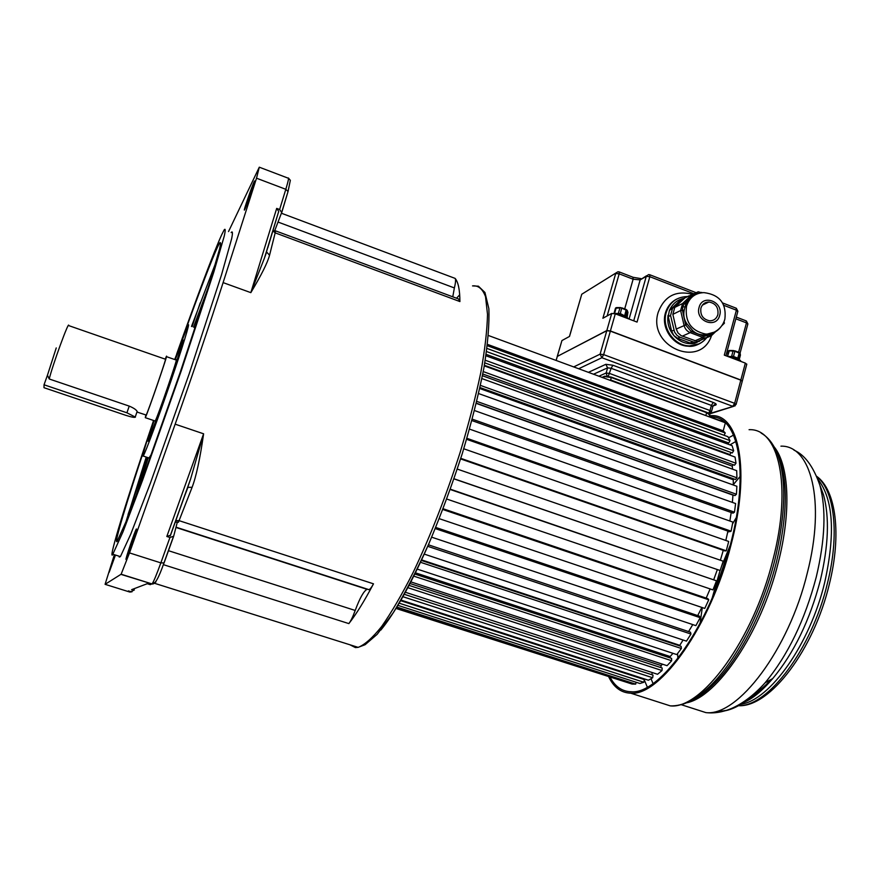 <?xml version="1.0" encoding="UTF-8"?>
<svg xmlns="http://www.w3.org/2000/svg" width="880" height="880" viewBox="0 0 880 880"><rect width="100%" height="100%" fill="white"/><g stroke="black" fill="none" stroke-linecap="round" stroke-linejoin="round"><path stroke-width="1.32" d="M452.771 296.824L454.377 287.936C455.653 282.711 455.895 279.532 455.114 278.388C458.249 282.106 459.844 289.839 459.921 301.565L458.469 298.947L274.78 230.571M266.64 252.043L269.555 255.211C267.619 262.581 261.382 275.066 250.833 292.644L276.683 208.406L278.718 211.376L264.429 258.148L250.833 292.644L223.102 282.612C209.253 325.754 193.27 372.944 175.153 424.171L129.503 552.915L121.132 574.222L105.083 584.32L114.356 554.708M187.957 487.322L192.093 487.322C196.185 476.641 200.024 458.81 203.61 433.807L190.685 478.753L185.581 492.976M368.148 589.512L368.918 589.644C370.106 589.27 371.624 587.334 373.494 583.825C364.43 600.963 356.224 614.218 348.854 623.601C350.856 620.95 352.979 616.572 355.201 610.456C359.832 598.004 363.792 590.964 367.07 589.336L367.312 589.292M129.503 552.915L160.842 562.881L169.95 537.482L173.668 536.228L177.342 522.06L178.387 522.302L179.069 520.652L175.681 520.597M155.914 581.999L150.26 584.65L147.224 583.704L131.615 589.666M134.376 589.93L130.889 591.679L128.392 590.898M128.062 514.47L147.51 457.435M192.104 326.601L200.189 302.885M272.789 230.78L275.176 232.859L275.374 231.902L274.439 231.44L281.677 212.476L279.631 209.517L276.683 208.406M274.439 231.44L273.042 229.944M267.817 247.687L278.036 213.62M278.52 212.377L278.718 211.376M266.662 251.196L269.17 242.616M266.805 250.701L264.429 258.148M228.525 231.572L259.292 167.189L256.52 178.2L223.102 282.612M208.395 287.078L193.556 327.118M148.302 457.699L135.146 498.421M119.207 557.062L120.406 556.622L130.68 534.325L150.425 483.098L189.255 373.648L221.518 274.835L231.638 238.744C232.815 232.837 232.661 230.769 231.176 232.551M114.488 555.577L109.153 572.33L115.192 555.797M136.367 529.034L136.312 529.1C135.047 530.475 124.751 560.901 126.071 559.405L126.137 559.328C127.402 558.019 137.896 526.944 136.367 529.034M254.144 181.742C251.9 186.219 242.77 212.872 244.508 209.902L244.75 209.44C246.895 205.315 256.245 178.046 254.43 181.203L254.144 181.742M169.95 537.482L166.826 536.481L170.544 535.216L187.484 487.982M190.553 479.171L187.583 487.729M170.852 534.072L170.544 535.216M175.098 522.214L177.342 522.06M176.682 354.024C195.976 299.486 214.159 251.031 221.76 234.63L224.136 229.955C225.511 228.129 225.555 230.153 224.268 236.027L213.818 272.041L181.247 370.865L142.483 480.491L122.98 531.85L112.508 554.939C108.361 559.031 127.501 497.277 151.723 426.008M145.816 444.642C126.863 501.292 113.509 545.446 117.117 541.42L126.709 520.168L144.606 473.022L180.081 372.724L209.946 282.117L219.604 248.853C220.814 243.386 220.792 241.483 219.538 243.133L217.503 247.104C210.738 262.13 199.419 291.676 183.557 335.764M174.68 359.513L188.089 325.182C190.652 320.694 182.721 346.665 170.456 382.459C158.213 418.198 145.486 452.496 143.253 455.961L143.22 456.016C141.834 457.413 145.277 445.566 153.549 420.464M153.989 420.618C149.072 435.853 147.191 442.651 148.357 441.023L170.104 382.03L183.326 340.109L175.12 359.667M175.208 359.7L182.083 342.595C187.495 332.2 152.878 433.29 149.259 438.394L149.193 438.493C148.225 439.769 149.853 433.818 154.077 420.64M154.968 420.937L155.232 420.904C157.707 417.131 179.432 353.661 176.088 360.008L166.452 356.653M165.209 359.15L166.298 356.598C169.389 350.152 147.565 413.688 145.343 417.56L145.86 414.942M146.047 414.997L146.245 414.942C148.291 411.334 168.212 353.353 165.396 359.216L68.706 325.6C69.201 319.561 52.294 365.871 49.236 378.983L47.454 375.221L44.033 384.78L126.918 412.797L135.432 417.131C134.541 417.703 131.362 417.109 125.884 415.349L44 387.706L44.033 384.78M146.19 415.052L136.95 412.027M126.918 412.797L129.228 406.109L49.236 378.983M129.228 406.109C133.617 407.957 136.257 409.728 137.159 411.433L137.247 411.884M488.433 335.511L725.252 422.741M725.362 422.84L723.217 430.87L487.509 344.377M724.13 435.303L725.23 432.96L487.344 345.719M725.23 432.96L723.217 430.87M486.156 354.354L728.75 442.981L730.026 440.616L727.892 436.678L486.992 348.436M730.026 440.616L486.563 351.56M727.023 443.806L727.672 442.596M484.803 362.868L732.281 452.947L733.656 450.747L732.094 445.654L485.947 355.773M733.656 450.747L485.243 360.228M730.048 455.224L729.85 454.542L484.385 365.288M729.85 454.542L731.115 452.518M482.779 374L734.547 465.19L735.999 463.232L735.053 457.05L484.275 365.882M735.999 463.232L483.241 371.58M732.589 469.194L732.215 466.125L482.438 375.738M732.215 466.125L733.249 464.717M479.985 387.541L735.46 479.501L736.945 477.829L736.681 470.668L481.866 378.576M736.945 477.829L480.447 385.396M733.315 485.001L733.271 479.743L479.765 388.531M733.271 479.743L733.964 478.962M476.355 403.183L734.954 495.605L736.45 494.263L736.868 486.277L478.632 393.569M736.45 494.263L476.795 401.379M732.38 502.403L732.963 495.132L476.3 403.403M471.889 420.574L733.018 513.15L734.481 512.182L735.603 503.547L474.518 410.553M734.481 512.182L472.263 419.155M729.861 521.026L731.192 512.512M466.609 439.307L729.663 531.74L731.071 531.179L732.864 522.082L469.535 429.11M731.071 531.179L466.895 438.306M725.824 540.452L727.925 531.135M460.768 458.337L726.264 550.792L728.706 541.464L463.76 448.778M726.264 550.792L724.944 550.924L460.592 458.898M720.379 560.23L723.261 550.341M453.97 478.874L720.17 570.526L723.206 561.209L457.281 469.084M720.17 570.526L454.014 478.764M713.79 579.535L717.321 569.657M446.776 499.048L712.954 589.897L716.496 580.811L450.362 489.181M716.496 580.811L450.241 489.5M706.178 598.103L710.105 588.929M439.263 518.672L704.781 608.421L708.752 599.797L707.883 598.686L443.124 508.75M708.752 599.797L442.838 509.498M697.719 615.593L701.844 607.42M431.673 537.174L695.882 625.636L700.172 617.683L699.501 616.187L435.732 527.439M700.172 617.683L435.259 528.594M688.589 631.576L692.769 624.591M424.248 554.103L686.466 641.135L690.965 634.04L690.503 632.214L428.395 544.797M690.965 634.04L427.735 546.315M679.459 645.821L683.078 640.013M679.382 645.194L421.597 559.9M417.23 569.107L676.786 654.577L681.384 648.494L681.131 646.371L421.344 560.439M681.384 648.494L420.486 562.276M670.197 657.921L670.164 656.535L672.969 653.323M670.164 656.535L415.415 572.814M410.85 581.889L667.073 665.687L671.66 660.737L671.605 658.383L414.81 574.046M671.66 660.737L413.765 576.136M660.924 667.601L661.056 665.555L662.563 664.213M661.056 665.555L410.003 583.517M405.339 592.251L657.547 674.278L662.013 670.538L662.167 668.008L409.024 585.376M662.013 670.538L407.825 587.664M651.893 674.74L652.179 672.529M400.939 600.072L648.417 680.218L652.674 677.743L653.026 675.103L404.217 594.275M652.674 677.743L402.875 596.695M643.313 679.239L643.434 678.601M397.848 605.33L639.881 683.474L643.841 682.264L644.358 679.58L400.598 600.666M643.841 682.264L399.135 603.163M396.209 608.025L632.093 684.068L635.679 684.123L396.803 607.057M635.679 684.123L636.141 682.275M395.956 608.443L628.474 682.902M677.611 653.477L677.875 658.537M710.006 712.899L726.561 710.347M651.013 678.711L653.026 683.507M710.226 685.982L712.063 684.266M729.938 444.862L735.922 441.408M733.315 484.638L740.234 476.322M728.508 437.822L733.601 435.083M643.907 678.755L644.16 679.514M644.292 679.921L647.306 687.082M610.225 677.512C615.252 686.741 622.182 691.493 631.048 691.757C660.099 694.969 710.226 624.789 730.235 545.248C750.057 471.196 738.243 414.766 710.567 417.032L709.775 417.043M608.817 677.05C613.921 687.489 621.236 692.857 630.74 693.187C660.077 696.443 710.721 625.548 730.95 545.16C750.97 470.349 739.002 413.391 711.051 415.679L709.467 415.745M729.245 548.966L713.724 594.33M720.071 570.504L712.217 597.916M721.468 566.533L730.246 545.204M702.317 607.585L700.051 623.48M751.366 696.091C757.867 692.23 764.445 686.675 771.122 679.437M727.496 533.148L728.442 531.322M732.501 523.941L736.296 517.572M557.216 356.466L606.837 330.539L610.401 330.957L740.85 380.006L745.349 363.11L746.746 364.342M745.349 363.11L724.306 355.135L736.395 310.189L737.792 311.52M615.912 272.987L581.757 294.239L569.514 336.435L561.935 340.56L557.293 356.279M606.837 330.539L611.721 313.434L602.888 318.252L615.703 273.515L619.19 273.845L633.127 279.213L640.156 279.884L646.261 276.375L633.721 320.815M694.144 293.843L649.836 276.705L646.261 276.375L648.494 274.615L649.671 274.714L649.836 276.705L637.054 322.08L615.285 313.83L611.721 313.434M747.813 324.159L746.449 322.883L738.595 352.253M736.296 317.086L746.119 320.87L746.449 322.883L735.834 318.802M686.4 297.132L682.506 299.101L672.463 308.572L670.549 315.48L668.261 316.591L669.339 310.684C672.122 304.183 676.764 300.113 683.254 298.485M670.549 315.48L674.597 332.123L677.072 335.467L679.943 337.216L677.622 338.261L690.052 342.958L694.199 343.42C686.4 344.509 679.613 341.902 673.849 335.577L671.627 331.21L668.261 316.591M677.622 338.261L673.849 335.577M697.224 342.276L694.199 343.42M707.63 333.982L707.146 334.752M704.638 337.898L694.705 343.321M682.506 299.101L680.196 300.278L683.199 298.529M669.339 310.684L680.196 300.278M705.507 303.633L704.693 303.072M700.755 340.34L701.448 339.68M704.913 336.347L707.366 334.004M679.943 337.216L694.947 342.485L699.611 341.253M674.311 320.727L675.301 325.017M717.871 314.666C716.54 318.692 713.823 320.749 709.72 320.826C703.032 319.429 700.095 315.194 700.909 308.132C702.229 304.172 704.902 302.115 708.917 301.983C715.682 303.303 718.674 307.527 717.871 314.666M701.162 292.798L694.067 294.294L694.936 294.965C690.393 297.022 687.39 300.047 685.894 304.029L684.222 310.112C683.177 315.293 684.09 319.891 686.983 323.895L692.571 330.473C695.596 333.432 699.358 334.906 703.857 334.895L711.931 333.421L714.219 332.134M723.657 322.509L724.405 323.191L721.809 325.721M688.743 295.944L684.838 297.924L674.762 307.417L672.848 314.347L680.625 310.53L682.572 303.512L692.747 293.909L694.067 294.294L684.046 304.029L682.803 306.801L682.407 309.98L685.63 324.94L686.983 323.895M672.848 314.347L676.236 329.065L685.63 324.94L691.119 331.408L703.78 336.215L711.381 334.763L714.714 332.178M692.153 294.217C675.708 290.213 664.389 296.219 658.207 312.257C647.174 346.533 700.601 369.435 711.535 335.533L711.931 333.421M711.216 335.83L705.397 337.975L702.823 337.425L704.176 334.906L713.174 332.871M676.236 329.065L677.985 332.871L681.054 335.599L697.323 341.451L711.282 335.808M694.782 340.912L702.823 337.425L690.184 332.618L692.571 330.473M740.85 380.006L742.269 381.216M607.156 315.92L619.19 273.845L619.069 271.876L617.903 271.777L581.757 294.239L569.437 336.479M618.299 313.665L619.597 313.929L618.299 313.665L617.727 314.457L622.996 315.898L627.638 318.505M625.504 316.206L626.098 317.361M619.652 313.984L619.256 314.765M620.4 307.549L627.341 310.673L627.935 312.389L627.033 317.988M738.243 358.853L740.3 361.196M738.496 358.996L740.454 361.262M730.279 357.401L730.906 356.565L733.689 357.137L733.491 358.138L738.683 360.107M730.609 357.522L733.491 358.138M709.225 413.622L710.633 412.918M708.609 413.182L710.006 410.542L609.664 373.483L606.133 373.01L598.928 376.211M608.256 376.255L611.138 368.302L607.607 367.84L593.505 374.22M607.134 376.09L606.133 373.01L607.607 367.84L605.836 364.32L588.412 372.339M709.302 413.688L735.207 405.779M736.065 404.514L734.646 403.337L603.658 354.618L601.887 357.72L732.721 406.307L734.646 403.337L740.806 380.171L742.225 381.381M740.806 380.171L610.357 331.133L606.793 330.715L557.326 356.389L556.083 360.437M578.677 368.753L601.887 357.72L600.094 354.167L606.793 330.715M380.842 630.058C394.647 613.217 409.992 585.948 426.888 548.229M154.176 583.176L358.138 647.361L365.112 644.699L377.168 634.315L393.239 612.755C404.844 593.648 416.768 570.548 428.978 543.455C441.034 514.701 452.122 484.781 462.242 453.695C471.438 422.961 478.654 394.416 483.89 368.049C487.817 343.827 489.467 324.016 488.851 308.627L484.946 292.479L478.423 286.198L472.527 285.901C478.269 285.263 482.603 288.838 485.529 296.637L487.509 314.336C487.168 330.121 484.924 349.558 480.777 372.669C475.53 397.496 468.644 424.083 460.119 452.463C445.951 496.441 430.254 536.525 413.017 572.693C401.918 594.55 391.468 612.48 381.689 626.461C372.526 637.879 364.672 644.842 358.138 647.361L355.388 647.581L349.932 644.787M456.522 298.221L459.701 294.811M163.339 564.641L348.854 623.601M455.114 278.388L281.534 213.279M269.555 255.211L275.176 232.859L459.921 301.565M166.826 536.481L203.61 433.807L175.153 424.171M192.093 487.322L179.069 520.652L373.494 583.825M168.377 550.66L355.201 610.456M120.978 574.376L152.031 583.935C153.494 582.087 156.431 575.069 160.842 562.881L164.076 562.936L173.558 536.525M281.611 212.982L288.035 191.521L285.813 189.299L256.52 178.2M454.377 287.936L278.102 222.079M279.631 209.517L285.813 189.299C288.376 180.785 289.124 177.067 288.057 178.134L259.611 167.31M105.083 584.32L129.855 592.064L130.889 591.679M129.855 592.064L132.033 591.778M125.62 522.874L146.245 457.017M191.521 326.403L215.996 262.119M149.05 457.952L151.481 454.157M193.897 331.76C194.975 327.569 195.107 326.106 194.282 327.371M56.243 347.919L47.454 375.221M749.078 429.693C778.569 428.065 792.44 485.386 772.926 559.834C753.324 639.848 701.371 709.72 670.263 705.87L657.349 701.723M761.134 433.103C767.822 436.876 773.146 443.52 777.084 453.024C786.665 478.005 785.873 513.876 774.697 560.637C762.322 609.851 736.89 659.219 711.843 684.376C699.182 697.103 687.533 704.132 676.885 705.496M689.579 701.426C697.389 698.379 705.837 692.219 714.912 682.946C739.486 658.295 764.379 610.027 776.468 561.891C787.391 516.153 788.139 481.008 778.723 456.478L777.084 453.024M668.283 705.232L663.311 703.637M686.51 702.834C717.101 697.158 761.002 632.83 778.228 562.694C791.56 511.082 788.964 464.871 774.114 446.831M780.934 446.16C810.876 445.148 825.814 501.138 807.334 572.858C788.865 649.946 737.517 716.793 705.848 712.602L692.637 708.345M738.485 705.705C770.176 707.476 813.747 649.539 829.279 584.408C841.819 534.413 836.055 490.171 816.728 476.355L819.852 485.177C826.342 509.014 825.143 539.649 816.255 577.049C804.903 620.125 787.853 655.358 765.116 682.759C751.245 698.676 738.111 707.982 725.736 710.655M742.654 702.493C752.4 698.412 762.421 690.437 772.728 678.557C793.958 653.059 809.82 620.345 820.314 580.426C828.542 545.721 829.609 517.187 823.515 494.846L819.665 484.55M741.004 704.242C769.956 700.172 809.996 644.182 824.692 582.483C835.56 533.379 833.283 498.96 817.883 479.215M816.838 476.608C834.438 490.27 839.85 534.083 827.398 583.418C811.844 649.11 767.822 706.904 738.584 705.65M723.767 305.305L736.395 310.189L736.076 308.154L722.557 302.929M610.401 330.957L615.285 313.83M705.606 303.578L705.012 302.896M676.786 299.046C671.121 301.928 667.326 306.581 665.412 313.027C660.781 327.855 673.145 345.884 688.116 346.192L699.072 343.838M686.873 296.56C676.511 297.055 669.614 302.412 666.171 312.653C661.529 327.492 673.904 345.543 688.897 345.862C695.948 346.093 701.756 343.541 706.321 338.206M673.75 335.467C668.899 329.45 667.007 322.707 668.074 315.227M673.926 330.143L671.627 331.21M672.463 308.572L670.175 309.716M699.083 307.428C694.815 321.079 716.474 329.351 719.686 315.359C723.932 301.807 702.394 293.447 699.083 307.428M704.176 334.906L714.109 332.189C719.642 329.351 723.228 324.984 724.878 319.077C726.627 303.49 719.653 294.668 703.978 292.622C695.244 292.985 689.436 297.495 686.543 306.13C684.695 321.585 691.097 330.902 705.738 334.081C711.733 334.257 716.639 332.035 720.456 327.426M684.838 297.924L698.225 291.786L701.679 292.732M674.762 307.417L682.572 303.512L685.894 304.029M682.275 336.171L690.184 332.618C687.027 331.287 684.992 328.889 684.068 325.424L680.625 310.53L684.222 310.112M682.803 306.801L684.915 306.933M715.55 331.716L711.491 335.61M692.406 341.935L690.052 342.958M619.278 271.953L632.984 277.244L633.127 279.213L624.69 308.935M646.536 275.737L640.156 279.884L629.079 319.055M557.37 356.224L561.935 340.56M616.473 314.27L617.727 314.457M626.626 316.822L620.279 313.555L613.954 313.434M620.18 307.593L616.154 307.912L614.57 313.401M614.02 313.357L615.45 308.264L619.993 307.879L618.222 313.632M626.285 309.573L627.363 310.541L625.834 316.283M621.819 307.879L626.23 309.518L624.668 315.667M621.764 307.824L620.202 314.072M627.759 311.861L627.869 312.62M737.748 358.6L738.837 359.183M728.519 352.748L728.233 351.12L729.047 350.801L734.888 351.241L740.179 353.551L739.189 352.473L740.179 353.562L738.76 359.139L740.179 353.562L740.421 355.124L739.266 359.447M733.458 357.071L733.491 356.499L737.803 358.127L739.2 352.88L734.91 350.878M733.469 350.537L734.888 351.241L733.491 356.499L731.676 356.125L733.084 350.867L734.822 350.823M726.957 356.147L727.639 356.037L729.421 350.471L733.282 350.57M728.585 352.517L727.595 356.037L728.233 351.12M728.332 350.922L729.278 350.471M731.357 356.631L727.507 356.345M610.379 380.435L606.078 378.851M708.961 416.746L610.61 379.94L611.292 377.52L706.75 412.731L709.654 415.041M705.87 415.602L706.684 412.291L611.314 377.124M603.823 378.015L604.241 376.563L611.292 377.52L604.89 376.233M602.25 377.443L604.747 376.2L611.259 377.08M706.75 412.335L709.379 414.106M711.447 411.708L710.006 410.542L711.381 405.416L611.138 368.302L612.898 365.244L605.836 364.32M712.833 406.582L711.381 405.416L713.273 402.468L612.898 365.244M713.086 405.9L715.726 405.042C716.881 404.459 716.067 403.601 713.273 402.468M715.726 405.042L713.405 405.438M556.138 360.459L557.326 356.389M610.357 331.133L603.658 354.618L600.094 354.167L573.694 366.927M367.07 589.336L175.945 527.45M264.539 257.829L266.64 251.988M288.541 178.178L290.345 180.323L288.035 191.521L281.677 212.432M190.685 478.753L170.203 535.887M187.924 487.344L182.501 501.567M173.316 536.899L163.878 563.178C158.73 577.984 154.781 584.892 152.031 583.935L121.132 574.222M176.011 527.175L368.918 589.644M120.406 556.622L113.025 554.279M220.693 243.562L219.538 243.133M149.941 458.403L143.22 456.016M155.166 421.014L145.288 417.67M137.159 411.433L135.322 416.757M724.647 422.213L710.567 417.032M714.912 682.946L711.843 684.376C696.872 699.226 683.012 706.398 670.263 705.87L630.74 693.187M743.897 702.361C752.51 698.819 762.113 690.888 772.728 678.557L765.116 682.759C754.391 694.771 743.149 703.362 731.368 708.543C722.612 712.195 714.098 713.548 705.848 712.602L681.153 704.66M819.698 484.682L823.515 494.846L819.852 485.177C813.34 466.444 804.716 454.773 793.969 450.142M746.372 320.969L747.879 323.917L740.091 353.089M725.912 355.751L737.869 311.256L736.34 308.253M649.902 274.802L698.203 293.502M707.817 336.193C703.241 342.749 696.938 345.972 688.897 345.862L688.116 346.192C692.065 346.808 696.355 345.697 700.975 342.87M708.873 334.422L709.214 333.762M702.372 305.14L708.917 301.983M724.042 321.607L724.383 323.092M701.558 292.391L702.273 292.677M724.405 323.191L721.875 325.611M715.462 331.76L711.513 335.555M694.947 342.485L692.582 343.497M742.324 380.985L746.812 364.111M633.204 277.321L640.992 278.619M621.808 307.846L626.23 309.518M626.274 309.54L627.957 312.268L626.692 316.855M625.735 316.228L619.641 313.94M616.561 307.593L620.246 307.56M615.538 308.055L616.396 307.593M613.998 313.379L615.45 308.264M626.868 316.998L628.265 318.747M614.009 313.456L618.178 313.643M740.256 360.272L741.004 361.471M729.421 350.471L733.337 350.537M734.877 350.834L739.134 352.462M730.917 356.565L738.232 358.842M727.54 356.367L730.774 356.543M709.17 416.823L709.764 414.634C710.303 414.216 709.291 413.435 706.739 412.302M709.192 413.589L711.513 411.499L712.888 406.384C714.34 404.635 715.099 404.107 715.187 404.778L713.372 405.471M709.533 413.93L733.315 406.45L736.131 404.294L742.28 381.161M611.303 377.102L706.684 412.291M602.085 377.377L604.329 376.387"/></g></svg>
